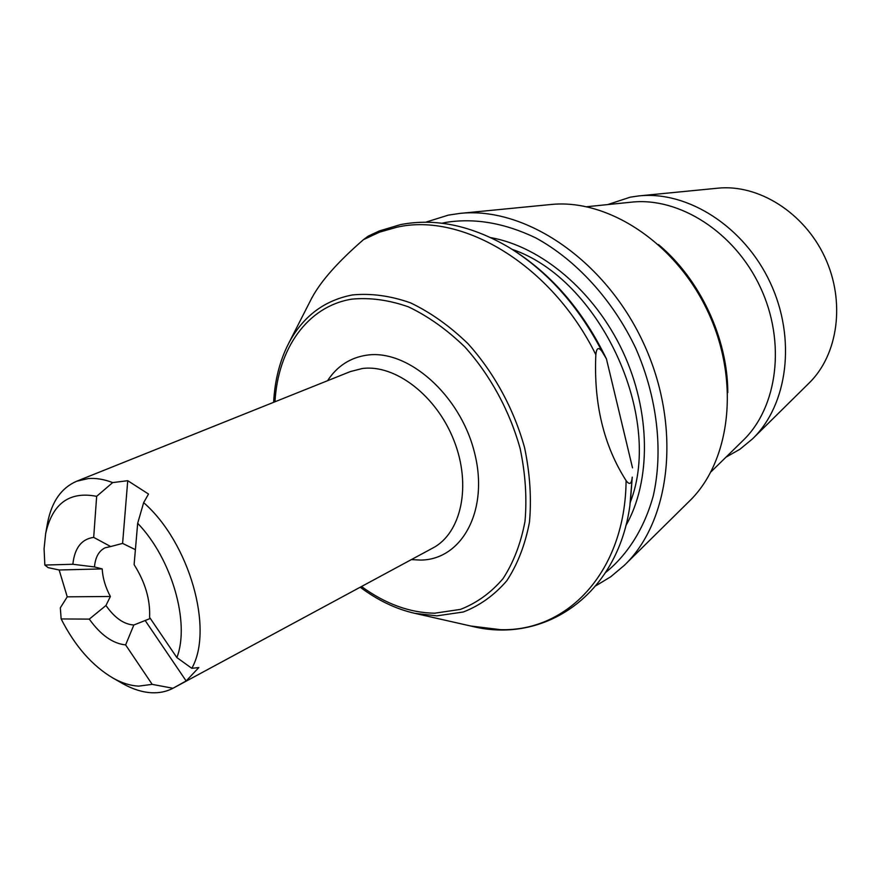 <?xml version="1.0" encoding="UTF-8"?>
<svg xmlns="http://www.w3.org/2000/svg" width="881" height="881" viewBox="0 0 881 881"><rect width="100%" height="100%" fill="white"/><g stroke="black" fill="none" stroke-linecap="round" stroke-linejoin="round"><path stroke-width="1.32" d="M630.378 502.302L632.239 477.117C631.6 484.098 629.552 485.266 626.094 480.608C603.727 445.588 593.64 403.608 595.831 354.691C596.536 347.72 598.662 346.74 602.208 351.75C578.487 305.993 547.497 271.271 509.262 247.583C471.831 225.503 435.566 217.849 400.459 224.622L379.259 230.965L368.258 236.119L363.534 239.61C338.194 261.591 321.047 280.896 312.094 297.525M602.208 351.75L606.447 358.919C582.903 310.343 551.099 273.606 511.068 248.706M605.621 572.496C627.713 554.623 644.319 528.336 653.295 495.772C663.371 451.094 657.325 397.562 635.851 348.491C612.923 300.069 576.35 260.06 535.769 237.892C504.604 222.981 474.65 217.816 445.918 222.397L442.031 223.234M595.974 585.711L610.764 576.747L624.288 565.382C671.476 520.319 681.96 424.95 643.097 342.235C604.553 259.366 524.635 206.187 459.761 213.422L448.286 215.14L425.71 222.188M624.288 565.382L689.162 501.377C730.635 461.589 740.403 380.856 707.972 311.808C675.793 242.627 607.571 198.313 550.405 204.557L459.761 213.422M725.988 457.173L739.93 449.255L752.517 438.881C787.801 404.875 796.512 338.579 770.225 282.614C744.137 226.538 687.676 190.67 638.934 195.901L630.289 197.157L607.67 204.59M121.655 683.006L123.142 683.854C132.91 689.272 142.403 692.235 151.62 692.752C159.384 693.127 166.509 691.64 172.984 688.27L152.182 684.361L125.62 644.903L133.846 625.003L150.332 618.462M105.962 605.489L89.3 619.112L61.152 618.947L60.326 607.813L67.242 596.833L59.148 569.985L48.169 567.65L44.832 565.051L72.848 564.258L94.487 566.946L102.185 568.906C102.736 578.156 105.467 587.352 110.378 596.481L105.962 605.489C114.629 617.878 123.913 624.376 133.791 625.003L133.846 625.003M135.399 549.667L122.602 543.412L110.676 546.55L93.694 537.377L96.657 496.333L112.669 482.59C104.068 479.286 95.941 477.943 88.287 478.559L76.581 481.268C61.461 487.832 51.814 501.531 47.662 522.389L47.299 524.415M61.152 618.947C75.028 646.247 92.417 666.025 113.297 678.249C122.007 683.083 130.454 685.715 138.636 686.134L152.182 684.361M93.694 537.377C81.548 539.04 74.599 548.004 72.848 564.258M110.676 546.55L105.169 547.784C98.87 550.823 95.313 557.21 94.487 566.946M176.872 657.578L149.583 617.361C150.398 599.818 145.244 582.253 134.11 564.655L137.678 523.292C171.85 558.664 190.252 622.889 176.872 657.578L191.805 668.305C214.028 629.353 189.393 542.465 143.647 502.633L137.678 523.292M89.3 619.112C100.643 634.981 112.746 643.582 125.62 644.903M96.657 496.333C69.412 491.058 52.42 503.469 45.658 533.556L44.083 548.643L44.832 565.051M112.669 482.59L127.734 480.696L148.526 494.043L143.647 502.633M191.805 668.305L198.831 667.567L186.144 680.947L172.984 688.27M752.517 438.881L808.923 383.224C838.205 354.911 845.694 301.566 824.781 257.021C804.012 212.42 758.277 183.92 717.762 188.193L638.934 195.901M632.514 467.855L606.447 358.919M110.378 596.481L67.242 596.833M102.185 568.906L59.148 569.985M145.354 620.775L186.144 680.947M122.602 543.412L127.734 480.696M710.989 471.842L742.892 440.632C777.626 407.463 786.193 342.291 760.347 287.239C734.688 232.088 679.174 196.837 631.424 202.167L586.79 206.716M411.339 559.611L420.6 560.074C462.195 559.831 489.351 509.923 474.441 452.349C460.146 394.71 407.617 348.766 366.595 355.197C350.032 357.719 337.016 366.232 327.556 380.713M174.526 687.444L432.791 548.037C461.38 533.17 471.709 485.486 453.99 440.599C436.569 395.613 394.985 363.897 362.113 368.555L350.308 371.595L76.581 481.268M360.219 587.209C377.707 600.313 395.91 609.035 414.819 613.341L436.855 615.852L463.307 611.998C479.903 605.566 494.406 595.149 506.817 580.733C517.643 564.203 525.186 544.689 529.459 522.202C531.606 498.448 529.988 473.648 524.613 447.801C513.931 409.114 494.032 372.586 467.998 343.7C449.762 326.058 430.567 312.425 410.414 302.8C390.25 295.741 370.89 293.131 352.323 294.959C323.977 300.454 302.756 316.609 288.638 343.414C279.773 360.758 274.773 380.394 273.639 402.32M361.507 586.515C385.327 603.881 409.698 612.78 434.608 613.209L460.466 609.388C476.687 603.067 490.849 592.858 502.952 578.74C513.502 562.552 520.847 543.456 524.988 521.464C527.058 498.239 525.461 474 520.186 448.737C509.736 410.931 490.299 375.218 464.871 346.971C447.052 329.714 428.298 316.367 408.608 306.918C388.906 299.981 369.976 297.393 351.816 299.144C307.315 306.291 277.911 348.843 274.993 401.769M595.831 354.691C551.803 265.148 462.668 212.013 396.846 227.232L379.568 232.132L363.534 239.61M470.575 625.984L500.342 629.64C567.54 631.93 625.367 571.615 626.094 480.608M625.741 525.891C651.268 481.213 651.015 411.79 622.79 351.497C594.532 291.226 541.363 246.603 490.706 237.617M630.422 501.95C663.712 416.052 599.377 278.737 512.092 249.334M727.794 392.563C727.772 338.436 700.032 279.211 658.459 244.555M414.819 613.341L472.128 626.336C544.282 644.33 617.493 595.38 629.893 505.65L632.239 477.117M288.638 343.414L312.061 297.503M113.297 678.249L123.142 683.854M45.658 533.556L47.662 522.389"/></g></svg>
